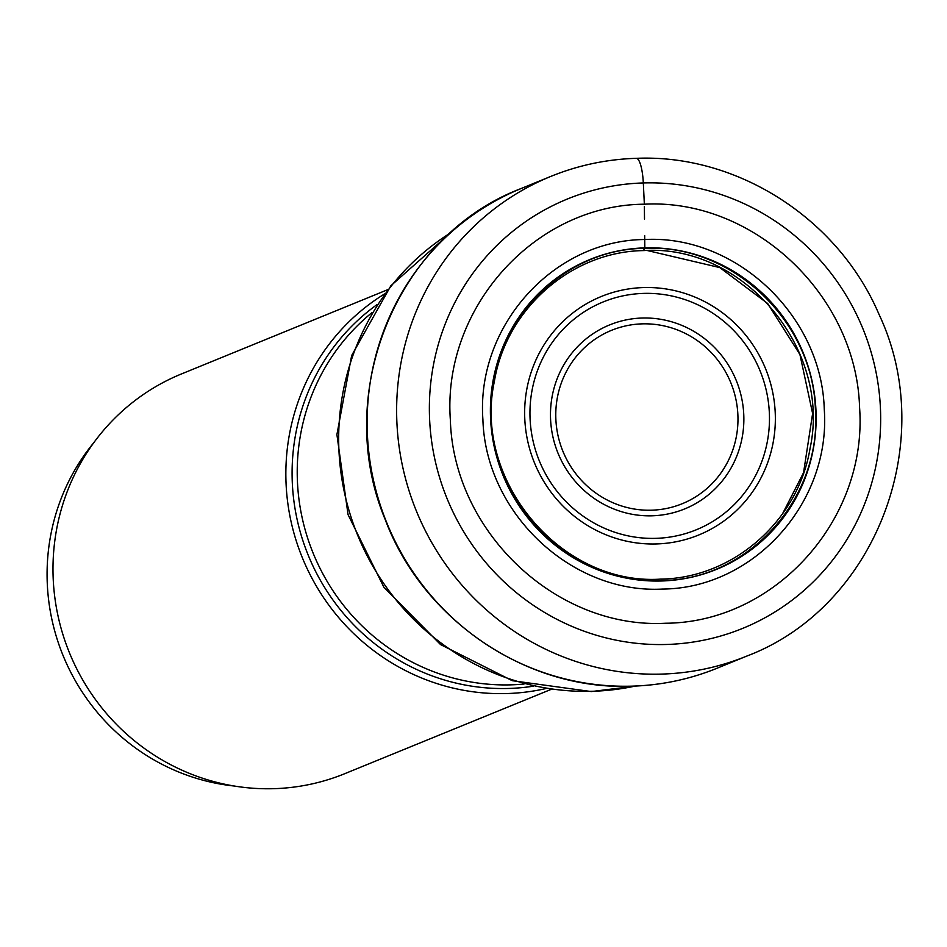 <?xml version="1.0" encoding="UTF-8"?>
<svg xmlns="http://www.w3.org/2000/svg" width="947" height="947" viewBox="0 0 947 947"><rect width="100%" height="100%" fill="white"/><g stroke="black" fill="none" stroke-linecap="round" stroke-linejoin="round"><path stroke-width="1.42" d="M644.351 204.209C753.599 198.314 856.431 295.476 859.58 407.553C867.783 519.465 775.084 622.534 665.587 623.244C556.339 629.139 453.495 531.977 450.358 419.9C442.154 307.988 534.854 204.919 644.351 204.209L643.321 182.949A27.203 6.357 -91.7 0 0 635.697 158.445M643.522 250.517L644.824 247.783L644.729 239.52C735.855 234.607 821.641 315.659 824.257 409.14C831.099 502.502 753.776 588.478 662.438 589.07C571.301 593.982 485.527 512.931 482.899 419.45C476.057 326.088 553.379 240.112 644.729 239.52L644.682 235.614M661.704 580.985A167.37 162.115 67.8 0 0 815.923 409.518A167.37 162.115 67.8 0 0 644.824 247.865A167.37 162.115 -112.2 0 0 490.605 419.332A167.37 162.115 -112.2 0 0 661.704 580.985M661.598 580.57C574.995 585.246 493.458 508.208 490.96 419.355C484.462 330.621 557.949 248.907 644.777 248.339C731.38 243.675 812.917 320.702 815.403 409.554C821.913 498.288 748.414 579.99 661.61 580.558M782.447 513.961L803.553 472.671L812.621 413.496L799.919 354.509L767.674 303.514L719.791 267.587L647.026 250.458M93.895 442.545A209.109 202.54 67.8 0 0 47.35 585.08A209.109 202.54 67.8 0 0 234.229 786.022M545.78 688.587A215.904 209.121 -112.2 0 1 506.846 693.547A215.904 209.121 -112.2 0 1 295.571 538.713A215.904 209.121 -112.2 0 1 384.553 293.937M387.785 289.652L181.433 373.958A215.904 209.121 67.8 0 0 58.3 617.184A215.904 209.121 67.8 0 0 273.967 788.673A215.904 209.121 67.8 0 0 344.744 773.687L551.095 689.392M644.505 219.029L644.374 206.482M521.264 188.477A259.087 250.943 67.8 0 0 373.509 480.354A259.087 250.943 67.8 0 0 632.312 686.137A259.087 250.943 67.8 0 0 717.234 668.156C689.996 679.236 661.633 685.249 632.146 686.184C527.065 690.884 422.741 620.285 385.015 519.074C332.385 392.887 397.124 235.495 521.264 188.477L550.763 176.426C578.132 165.287 606.625 159.262 636.242 158.327C737.654 153.947 838.403 218.923 879.029 314.404C939.187 441.74 875.383 607.583 746.733 656.105A259.087 250.943 -112.2 0 1 661.811 674.086A259.087 250.943 -112.2 0 1 403.008 468.303A259.087 250.943 -112.2 0 1 550.763 176.426M643.321 182.949A231.885 224.605 67.8 0 0 429.666 420.515A231.885 224.605 67.8 0 0 666.7 644.469A231.885 224.605 67.8 0 0 880.367 406.902A231.885 224.605 67.8 0 0 643.321 182.949M533.185 686.208A211.655 205.002 -112.2 0 1 508.728 688.457A211.655 205.002 -112.2 0 1 508.527 688.457A211.655 205.002 -112.2 0 1 303.809 543.424A211.655 205.002 -112.2 0 1 377.226 304.461M372.207 312.439A209.109 202.54 67.8 0 0 310.782 547.117A209.109 202.54 67.8 0 0 511.037 684.847A209.109 202.54 67.8 0 0 511.25 684.835A209.109 202.54 67.8 0 0 524.022 684.042M651.595 510.196A93.623 90.675 -112.2 0 1 555.889 419.781A93.623 90.675 -112.2 0 1 642.161 323.862A93.623 90.675 -112.2 0 1 737.855 414.289A93.623 90.675 -112.2 0 1 651.595 510.196M652.175 515.795A99.364 96.251 -112.2 0 1 651.986 515.807A99.364 96.251 -112.2 0 1 550.598 419.734A99.364 96.251 -112.2 0 1 642.161 318.026A99.364 96.251 -112.2 0 1 642.35 318.026A99.364 96.251 -112.2 0 1 743.738 414.099A99.364 96.251 -112.2 0 1 652.175 515.795M656.235 538.334A123.074 119.204 67.8 0 0 769.307 412.099A123.074 119.204 67.8 0 0 643.51 293.404A123.074 119.204 67.8 0 0 643.191 293.416A123.074 119.204 67.8 0 0 530.119 419.651A123.074 119.204 67.8 0 0 655.916 538.346A123.074 119.204 67.8 0 0 656.235 538.334M643.51 287.568A128.816 124.767 67.8 0 0 524.816 419.533A128.816 124.767 67.8 0 0 656.496 543.945A128.816 124.767 67.8 0 0 775.191 411.981A128.816 124.767 67.8 0 0 643.51 287.568M450.216 233.08A248.209 240.408 67.8 0 0 350.189 514.387A248.209 240.408 67.8 0 0 592.727 691.263A248.209 240.408 67.8 0 0 592.94 691.263A248.209 240.408 67.8 0 0 635.271 686.066M717.234 668.156L746.733 656.105M660.663 579.114C732.777 578.203 798.025 521.252 810.016 448.606C831.774 349.076 743.407 243.947 643.782 250.588C571.514 251.488 506.172 308.675 494.346 381.511C472.884 480.946 561.204 585.743 660.663 579.114M635.638 686.054L591.342 691.57L512.232 680.68L440.533 644.552L383.843 587.164L348.046 514.635L336.907 434.602L351.668 355.504L390.886 285.734L450.488 232.844"/></g></svg>

